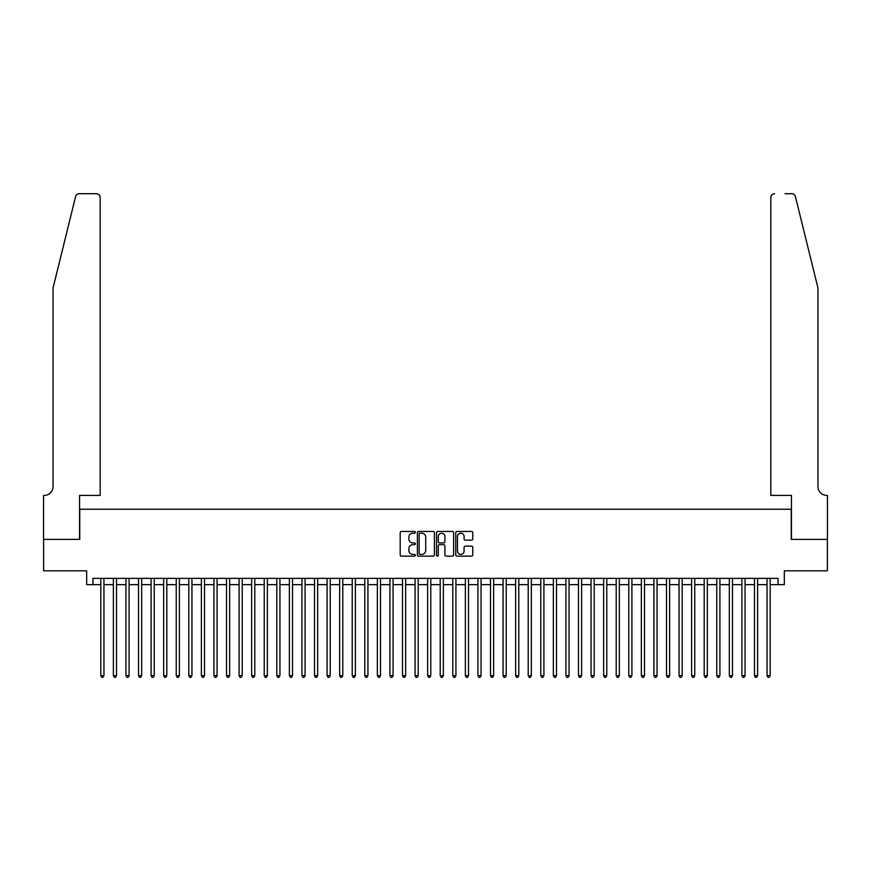 <?xml version="1.0" encoding="UTF-8"?>
<svg xmlns="http://www.w3.org/2000/svg" width="871" height="871" viewBox="0 0 871 871"><rect width="100%" height="100%" fill="white"/><g stroke="black" fill="none" stroke-linecap="round" stroke-linejoin="round"><path stroke-width="1.31" d="M415.391 532.323A0.86 0.86 0 0 0 414.52 531.452L401.411 531.452A1.23 1.23 0 0 0 400.181 532.693L400.181 554.903A1.23 1.23 0 0 0 401.411 556.134L414.52 556.134A0.86 0.86 0 0 0 415.391 555.273A0.86 0.86 0 0 0 414.52 554.402L412.832 554.402A3.952 3.952 0 0 1 408.88 550.461L408.88 548.61A3.952 3.952 0 0 1 412.832 544.658L414.52 544.658A0.86 0.86 0 0 0 415.391 543.798A0.86 0.86 0 0 0 414.52 542.927L412.832 542.927A3.952 3.952 0 0 1 408.88 538.986L408.88 537.135A3.952 3.952 0 0 1 412.832 533.183L414.52 533.183A0.86 0.86 0 0 0 415.391 532.323M471.559 540.151A1.23 1.23 0 0 0 472.79 538.92L472.79 532.693A1.23 1.23 0 0 0 471.559 531.452L457.003 531.452A1.23 1.23 0 0 0 455.762 532.693L455.762 554.903A1.23 1.23 0 0 0 457.003 556.134L471.559 556.134A1.23 1.23 0 0 0 472.79 554.903L472.79 547.369A1.23 1.23 0 0 0 471.559 546.139L465.332 546.139A1.23 1.23 0 0 0 464.091 547.369L464.091 551.103A3.299 3.299 0 0 1 460.792 554.402A3.299 3.299 0 0 1 457.493 551.103L457.493 536.482A3.299 3.299 0 0 1 460.792 533.183A3.299 3.299 0 0 1 464.091 536.482L464.091 538.92A1.23 1.23 0 0 0 465.332 540.151L471.559 540.151M92.957 584.648L92.957 578.366L778.043 578.366L778.043 584.648L784.336 584.648L784.336 570.821L827.385 570.821L827.385 539.399L791.249 539.399L791.249 509.23L79.751 509.23L79.751 539.399L43.615 539.399L43.615 570.821L86.665 570.821L86.665 584.648L100.807 584.648M434.422 532.693A1.23 1.23 0 0 0 433.192 531.452L418.624 531.452A1.23 1.23 0 0 0 417.394 532.693L417.394 554.903A1.23 1.23 0 0 0 418.624 556.134L433.192 556.134A1.23 1.23 0 0 0 434.422 554.903L434.422 532.693M437.808 531.452L452.376 531.452A1.23 1.23 0 0 1 453.606 532.693L453.606 554.903A1.23 1.23 0 0 1 452.376 556.134L446.137 556.134A1.23 1.23 0 0 1 444.907 554.903L444.907 545.888A1.23 1.23 0 0 0 443.677 544.658L439.539 544.658A1.23 1.23 0 0 0 438.309 545.888L438.309 555.273A0.86 0.86 0 0 1 437.438 556.134A0.86 0.86 0 0 1 436.578 555.273L436.578 532.693A1.23 1.23 0 0 1 437.808 531.452M103.954 584.648L113.382 584.648M116.518 584.648L125.947 584.648M129.093 584.648L138.522 584.648M141.668 584.648L151.086 584.648M154.232 584.648L163.661 584.648M166.807 584.648L176.236 584.648M179.372 584.648L188.8 584.648M191.947 584.648L201.375 584.648M204.511 584.648L213.939 584.648M217.086 584.648L226.514 584.648M229.661 584.648L239.09 584.648M242.225 584.648L251.654 584.648M254.8 584.648L264.229 584.648M267.364 584.648L276.793 584.648M279.939 584.648L289.368 584.648M292.514 584.648L301.943 584.648M305.079 584.648L314.507 584.648M317.654 584.648L327.082 584.648M330.218 584.648L339.646 584.648M342.793 584.648L352.222 584.648M355.368 584.648L364.786 584.648M367.932 584.648L377.361 584.648M380.507 584.648L389.936 584.648M393.071 584.648L402.5 584.648M405.646 584.648L415.075 584.648M418.211 584.648L427.639 584.648M430.786 584.648L440.214 584.648M443.361 584.648L452.789 584.648M455.925 584.648L465.354 584.648M468.5 584.648L477.929 584.648M481.064 584.648L490.493 584.648M493.639 584.648L503.068 584.648M506.214 584.648L515.632 584.648M518.778 584.648L528.207 584.648M531.354 584.648L540.782 584.648M543.918 584.648L553.346 584.648M556.493 584.648L565.921 584.648M569.057 584.648L578.486 584.648M581.632 584.648L591.061 584.648M594.207 584.648L603.636 584.648M606.771 584.648L616.2 584.648M619.346 584.648L628.775 584.648M631.911 584.648L641.339 584.648M644.486 584.648L653.914 584.648M657.061 584.648L666.489 584.648M669.625 584.648L679.053 584.648M682.2 584.648L691.628 584.648M694.764 584.648L704.193 584.648M707.339 584.648L716.768 584.648M719.914 584.648L729.332 584.648M732.478 584.648L741.907 584.648M745.053 584.648L754.482 584.648M757.618 584.648L767.046 584.648M770.193 584.648L778.043 584.648M419.985 533.183A0.86 0.86 0 0 0 419.125 534.043L419.125 553.542A0.86 0.86 0 0 0 419.985 554.402L421.771 554.402A3.952 3.952 0 0 0 425.723 550.461L425.723 537.135A3.952 3.952 0 0 0 421.771 533.183L419.985 533.183M444.907 536.547A3.299 3.299 0 0 0 441.608 533.248A3.299 3.299 0 0 0 438.309 536.547L438.309 541.697A1.23 1.23 0 0 0 439.539 542.927L443.677 542.927A1.23 1.23 0 0 0 444.907 541.697L444.907 536.547M103.954 578.366L103.954 675.656L100.807 675.656L100.807 578.366M103.954 675.656L103.007 677.29L101.755 677.29L100.807 675.656M75.592 196.574C76.55 194.505 76.55 194.505 75.592 196.574L53.044 287.985L53.044 486.595A8.797 8.797 0 0 1 44.247 495.403L43.55 495.403L43.55 539.399L79.566 539.399L79.566 495.403L100.176 495.403L100.176 197.477A3.767 3.767 0 0 0 96.409 193.71L79.25 193.71A3.767 3.767 0 0 0 75.592 196.574M85.979 193.71L96.409 193.71C98.684 193.95 99.936 195.202 100.176 197.477L100.176 495.403M53.044 486.595A8.797 8.797 0 0 1 44.247 495.403M811.043 259.961L795.408 196.574C794.45 194.505 794.45 194.505 795.408 196.574L817.956 287.985L817.956 486.595A8.797 8.797 0 0 0 826.753 495.403L827.45 495.403L827.45 539.399L791.434 539.399L791.434 495.403L770.824 495.403L770.824 197.477L770.824 495.403M785.021 193.71L791.75 193.71A3.767 3.767 0 0 1 795.408 196.574M774.591 193.71A3.767 3.767 0 0 0 770.824 197.477C771.064 195.202 772.316 193.95 774.591 193.71M817.956 486.595A8.797 8.797 0 0 0 826.753 495.403M116.518 578.366L116.518 675.656L113.382 675.656L113.382 578.366M116.518 675.656L115.582 677.29L114.319 677.29L113.382 675.656M129.093 578.366L129.093 675.656L125.947 675.656L125.947 578.366M129.093 675.656L128.146 677.29L126.894 677.29L125.947 675.656M141.668 578.366L141.668 675.656L138.522 675.656L138.522 578.366M141.668 675.656L140.721 677.29L139.458 677.29L138.522 675.656M154.232 578.366L154.232 675.656L151.086 675.656L151.086 578.366M154.232 675.656L153.296 677.29L152.033 677.29L151.086 675.656M166.807 578.366L166.807 675.656L163.661 675.656L163.661 578.366M166.807 675.656L165.86 677.29L164.608 677.29L163.661 675.656M179.372 578.366L179.372 675.656L176.236 675.656L176.236 578.366M179.372 675.656L178.435 677.29L177.172 677.29L176.236 675.656M191.947 578.366L191.947 675.656L188.8 675.656L188.8 578.366M191.947 675.656L190.999 677.29L189.747 677.29L188.8 675.656M204.511 578.366L204.511 675.656L201.375 675.656L201.375 578.366M204.511 675.656L203.574 677.29L202.312 677.29L201.375 675.656M217.086 578.366L217.086 675.656L213.939 675.656L213.939 578.366M217.086 675.656L216.139 677.29L214.887 677.29L213.939 675.656M229.661 578.366L229.661 675.656L226.514 675.656L226.514 578.366M229.661 675.656L228.714 677.29L227.462 677.29L226.514 675.656M242.225 578.366L242.225 675.656L239.09 675.656L239.09 578.366M242.225 675.656L241.289 677.29L240.026 677.29L239.09 675.656M254.8 578.366L254.8 675.656L251.654 675.656L251.654 578.366M254.8 675.656L253.853 677.29L252.601 677.29L251.654 675.656M267.364 578.366L267.364 675.656L264.229 675.656L264.229 578.366M267.364 675.656L266.428 677.29L265.165 677.29L264.229 675.656M279.939 578.366L279.939 675.656L276.793 675.656L276.793 578.366M279.939 675.656L278.992 677.29L277.74 677.29L276.793 675.656M292.514 578.366L292.514 675.656L289.368 675.656L289.368 578.366M292.514 675.656L291.567 677.29L290.315 677.29L289.368 675.656M305.079 578.366L305.079 675.656L301.943 675.656L301.943 578.366M305.079 675.656L304.142 677.29L302.879 677.29L301.943 675.656M317.654 578.366L317.654 675.656L314.507 675.656L314.507 578.366M317.654 675.656L316.706 677.29L315.454 677.29L314.507 675.656M330.218 578.366L330.218 675.656L327.082 675.656L327.082 578.366M330.218 675.656L329.282 677.29L328.019 677.29L327.082 675.656M342.793 578.366L342.793 675.656L339.646 675.656L339.646 578.366M342.793 675.656L341.846 677.29L340.594 677.29L339.646 675.656M355.368 578.366L355.368 675.656L352.222 675.656L352.222 578.366M355.368 675.656L354.421 677.29L353.158 677.29L352.222 675.656M367.932 578.366L367.932 675.656L364.786 675.656L364.786 578.366M367.932 675.656L366.996 677.29L365.733 677.29L364.786 675.656M380.507 578.366L380.507 675.656L377.361 675.656L377.361 578.366M380.507 675.656L379.56 677.29L378.308 677.29L377.361 675.656M393.071 578.366L393.071 675.656L389.936 675.656L389.936 578.366M393.071 675.656L392.135 677.29L390.872 677.29L389.936 675.656M405.646 578.366L405.646 675.656L402.5 675.656L402.5 578.366M405.646 675.656L404.699 677.29L403.447 677.29L402.5 675.656M418.211 578.366L418.211 675.656L415.075 675.656L415.075 578.366M418.211 675.656L417.274 677.29L416.011 677.29L415.075 675.656M430.786 578.366L430.786 675.656L427.639 675.656L427.639 578.366M430.786 675.656L429.839 677.29L428.586 677.29L427.639 675.656M443.361 578.366L443.361 675.656L440.214 675.656L440.214 578.366M443.361 675.656L442.414 677.29L441.162 677.29L440.214 675.656M455.925 578.366L455.925 675.656L452.789 675.656L452.789 578.366M455.925 675.656L454.989 677.29L453.726 677.29L452.789 675.656M468.5 578.366L468.5 675.656L465.354 675.656L465.354 578.366M468.5 675.656L467.553 677.29L466.301 677.29L465.354 675.656M481.064 578.366L481.064 675.656L477.929 675.656L477.929 578.366M481.064 675.656L480.128 677.29L478.865 677.29L477.929 675.656M493.639 578.366L493.639 675.656L490.493 675.656L490.493 578.366M493.639 675.656L492.692 677.29L491.44 677.29L490.493 675.656M506.214 578.366L506.214 675.656L503.068 675.656L503.068 578.366M506.214 675.656L505.267 677.29L504.004 677.29L503.068 675.656M518.778 578.366L518.778 675.656L515.632 675.656L515.632 578.366M518.778 675.656L517.842 677.29L516.579 677.29L515.632 675.656M531.354 578.366L531.354 675.656L528.207 675.656L528.207 578.366M531.354 675.656L530.406 677.29L529.154 677.29L528.207 675.656M543.918 578.366L543.918 675.656L540.782 675.656L540.782 578.366M543.918 675.656L542.981 677.29L541.718 677.29L540.782 675.656M556.493 578.366L556.493 675.656L553.346 675.656L553.346 578.366M556.493 675.656L555.546 677.29L554.294 677.29L553.346 675.656M569.057 578.366L569.057 675.656L565.921 675.656L565.921 578.366M569.057 675.656L568.121 677.29L566.858 677.29L565.921 675.656M581.632 578.366L581.632 675.656L578.486 675.656L578.486 578.366M581.632 675.656L580.685 677.29L579.433 677.29L578.486 675.656M594.207 578.366L594.207 675.656L591.061 675.656L591.061 578.366M594.207 675.656L593.26 677.29L592.008 677.29L591.061 675.656M606.771 578.366L606.771 675.656L603.636 675.656L603.636 578.366M606.771 675.656L605.835 677.29L604.572 677.29L603.636 675.656M619.346 578.366L619.346 675.656L616.2 675.656L616.2 578.366M619.346 675.656L618.399 677.29L617.147 677.29L616.2 675.656M631.911 578.366L631.911 675.656L628.775 675.656L628.775 578.366M631.911 675.656L630.974 677.29L629.711 677.29L628.775 675.656M644.486 578.366L644.486 675.656L641.339 675.656L641.339 578.366M644.486 675.656L643.538 677.29L642.286 677.29L641.339 675.656M657.061 578.366L657.061 675.656L653.914 675.656L653.914 578.366M657.061 675.656L656.113 677.29L654.861 677.29L653.914 675.656M669.625 578.366L669.625 675.656L666.489 675.656L666.489 578.366M669.625 675.656L668.688 677.29L667.426 677.29L666.489 675.656M682.2 578.366L682.2 675.656L679.053 675.656L679.053 578.366M682.2 675.656L681.253 677.29L680.001 677.29L679.053 675.656M694.764 578.366L694.764 675.656L691.628 675.656L691.628 578.366M694.764 675.656L693.828 677.29L692.565 677.29L691.628 675.656M707.339 578.366L707.339 675.656L704.193 675.656L704.193 578.366M707.339 675.656L706.392 677.29L705.14 677.29L704.193 675.656M719.914 578.366L719.914 675.656L716.768 675.656L716.768 578.366M719.914 675.656L718.967 677.29L717.704 677.29L716.768 675.656M732.478 578.366L732.478 675.656L729.332 675.656L729.332 578.366M732.478 675.656L731.542 677.29L730.279 677.29L729.332 675.656M745.053 578.366L745.053 675.656L741.907 675.656L741.907 578.366M745.053 675.656L744.106 677.29L742.854 677.29L741.907 675.656M757.618 578.366L757.618 675.656L754.482 675.656L754.482 578.366M757.618 675.656L756.681 677.29L755.418 677.29L754.482 675.656M770.193 578.366L770.193 675.656L767.046 675.656L767.046 578.366M770.193 675.656L769.245 677.29L767.993 677.29L767.046 675.656"/></g></svg>
